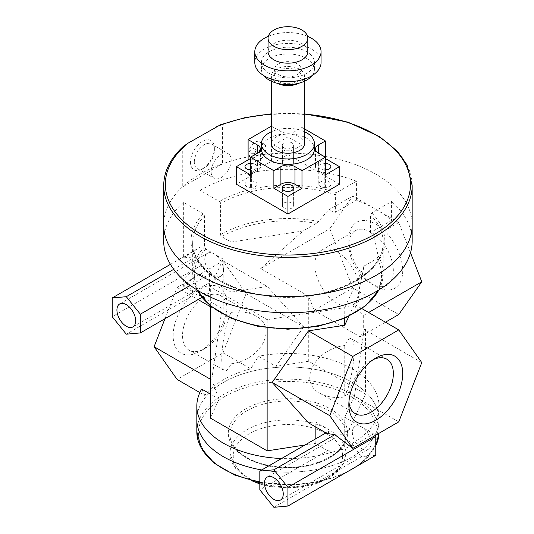 <?xml version="1.0" encoding="UTF-8"?>
<svg xmlns="http://www.w3.org/2000/svg" width="534" height="534" viewBox="0 0 534 534"><rect width="100%" height="100%" fill="white"/><g stroke="black" fill="none" stroke-linecap="round" stroke-linejoin="round"><path stroke-width="0.4" stroke-dasharray="2.67 2" d="M231.202 160.193A14.191 8.19 -60 0 1 225.008 174.478A14.191 8.19 -60 0 1 214.074 178.276A14.191 8.19 -60 0 1 211.137 171.781A14.191 8.19 -60 0 1 217.325 157.503A14.191 8.19 -60 0 1 228.265 153.699A14.191 8.19 -60 0 1 231.202 160.193M190.478 162.069A16.894 9.752 120 0 0 202.426 168.964A16.894 9.752 120 0 0 214.374 148.272A16.894 9.752 120 0 0 202.426 141.37A16.894 9.752 120 0 0 190.478 162.069M194.309 162.069A14.191 8.19 -60 0 1 200.504 147.785A14.191 8.19 -60 0 1 211.437 143.986A14.191 8.19 -60 0 1 214.374 150.481A14.191 8.19 -60 0 1 204.342 167.856A14.191 8.19 -60 0 1 197.246 168.564A14.191 8.19 -60 0 1 194.309 162.069M183.336 146.436L182.274 147.871L182.274 187.094L222.578 163.825L222.578 124.596L220.675 124.662M182.274 187.094L182.274 187.094A124.235 71.73 0 0 0 163.698 224.821A124.235 71.73 0 0 1 182.274 187.094A124.235 71.73 0 0 1 200.083 174.104A124.235 71.73 0 0 1 222.578 163.825A124.235 71.73 0 0 1 348.408 162.169A124.235 71.73 0 0 1 412.168 224.821A124.235 71.73 0 0 0 348.408 162.169A124.235 71.73 0 0 0 222.578 163.818M371.097 232.263A31.473 18.169 -120 0 0 355.357 230.701A31.473 18.169 -120 0 0 348.836 245.113A31.473 18.169 -120 0 0 371.09 283.654A31.473 18.169 -120 0 0 386.83 285.216A31.473 18.169 -120 0 0 391.656 259.998A31.473 18.169 -120 0 0 371.097 232.263M375.776 224.147A38.101 21.994 60 0 1 402.716 270.805A38.101 21.994 60 0 1 375.776 286.364A38.101 21.994 60 0 1 348.836 239.699A38.101 21.994 60 0 1 375.776 224.147M337.128 251.874A31.473 18.169 60 0 1 357.687 279.609A31.473 18.169 60 0 1 352.861 304.827A31.473 18.169 60 0 1 321.388 286.658A31.473 18.169 60 0 1 321.388 250.312A31.473 18.169 60 0 1 337.128 251.874M410.499 252.769L398.771 222.544L352.787 195.991L329.792 228.706L352.787 287.966L398.771 314.513M182.515 335.726A31.473 18.169 120 0 0 189.036 350.137A31.473 18.169 120 0 0 204.769 348.575L204.769 348.575A31.473 18.169 120 0 0 227.023 310.034A31.473 18.169 120 0 0 220.509 295.622A31.473 18.169 120 0 0 196.252 304.053A31.473 18.169 120 0 0 182.515 335.726M173.143 335.726A38.101 21.994 -60 0 1 200.083 289.068A38.101 21.994 -60 0 1 227.023 304.62A38.101 21.994 -60 0 1 200.083 351.279A38.101 21.994 -60 0 1 173.143 335.726M231.129 312.397C240.754 311.022 249.031 312.25 255.946 316.088C278.147 327.482 261.153 360.156 231.129 363.794C228.545 369.241 226.329 371.504 224.474 370.596C218.526 368.587 223.078 328.73 231.129 312.397L231.129 363.794M164.966 318.711L177.094 287.466L223.078 260.912L246.067 293.627L223.078 352.887L177.094 379.434M348.949 401.808A31.473 18.169 -60 0 1 348.836 399.292A31.473 18.169 -60 0 1 371.09 360.75A31.473 18.169 -60 0 1 371.097 360.75A31.473 18.169 -60 0 1 373.326 359.589M348.836 399.292L348.836 404.705M344.737 396.929C352.78 380.595 357.339 340.739 351.385 338.73C349.536 337.815 347.314 340.085 344.737 345.531C314.713 349.169 297.712 381.843 319.913 393.238C326.835 397.076 335.105 398.304 344.737 396.929L344.737 345.531M315.173 426.693L315.173 421.787L331.1 430.978L328.924 431.178L328.924 449.915L331.1 452.618L315.173 443.427L315.173 439.115M331.1 452.618L332.035 452.084A91.107 52.599 0 0 1 330.826 452.465A91.107 52.599 0 0 1 281.551 458.526M375.776 455.328L361.725 456.583L352.353 444.922L352.353 443.253L344.737 438.855L344.737 417.214L373.606 433.882L350.611 447.158M374.981 435.597L373.606 433.882M361.725 427.02A13.25 7.65 -120 0 0 355.097 426.366A13.25 7.65 -120 0 0 355.097 441.665A13.25 7.65 -120 0 0 368.347 449.314A13.25 7.65 -120 0 0 370.382 438.701A13.25 7.65 -120 0 0 361.725 427.02M352.353 444.922C346.292 448.413 339.517 450.796 332.035 452.084M361.725 456.583L273.875 507.3M328.924 449.915L259.818 489.811M304.974 445.002L315.173 443.427M210.336 379.193L211.691 379.974L219.12 399.125L210.336 418.062M219.12 399.125L210.336 394.052M315.173 421.787L308.472 422.821M344.737 318.264L344.737 307.657L267.14 319.666L210.336 286.871L223.205 259.137L223.205 309.179L221.41 313.051L211.691 379.974M267.14 327.869L267.14 319.666M398.771 421.86L354.456 396.275L344.737 417.214M326.848 433.434L331.1 430.978M421.767 362.599L364.175 329.351L354.456 396.275M361.952 308.632L354.456 304.307L355.611 307.277L363.674 315.34L363.674 328.063L364.175 329.351M348.849 316.375L354.456 304.307M193.662 292.118L183.362 279.315C188.195 274.076 193.769 269.63 200.083 265.979L200.083 274.189A124.235 71.73 0 0 0 183.362 286.177L193.662 292.118L189.41 294.574L190.565 297.071L126.291 334.184M177.094 287.466L189.41 294.574M183.362 279.315L183.362 286.177M328.924 431.178L325.934 432.907M223.205 259.137L205.723 249.038L204.502 246.982L204.502 215.876L203.28 213.82L183.362 202.319L183.362 257.875L195.397 256.801L209.455 274.289L190.251 285.37M195.397 256.801L173.737 269.303M190.565 297.071L192.887 296.584L197.133 294.127L223.205 309.179M209.455 274.289L209.455 293.026L197.133 294.127M209.455 293.026L201.845 297.418M246.067 293.627L303.659 326.875L267.394 286.498L231.129 292.111L231.129 242.069L221.75 236.655A1.655 0.955 60 0 1 220.582 234.626L220.582 203.521A1.655 0.955 -120 0 0 219.407 201.492L200.083 190.331L200.083 265.979L112.233 316.695M192.887 296.584L198.087 299.587M210.336 306.656L221.41 313.051M355.611 307.277L364.041 266.059L344.737 307.657M344.737 438.855L365.53 394.052L365.53 329.131L363.674 328.063M199.863 392.583L204.762 395.407A91.107 52.599 180 0 1 223.512 379.687A91.107 52.599 180 0 1 250.746 368.861L258.509 356.278L275.924 366.331L303.659 326.875M223.078 352.887L250.746 368.861M223.078 260.912L267.394 286.498M231.129 292.111L200.083 274.189M201.705 389.072L204.762 395.407M210.336 305.882L210.336 286.871M231.129 242.069L303.178 230.922L260.685 268.602L308.725 296.337L314.132 310.281L352.787 287.966M365.53 394.052L308.725 361.258L308.725 296.337M308.725 361.258L275.924 366.331M223.512 270.131A13.25 7.65 -120 0 0 217.725 256.794A13.25 7.65 -120 0 0 207.512 253.243A13.25 7.65 -120 0 0 207.512 268.549A13.25 7.65 -120 0 0 220.762 276.198A13.25 7.65 -120 0 0 223.512 270.131M398.771 222.544L374.227 236.716A95.246 54.989 0 0 0 370.516 232.59L391.576 220.435A124.235 71.73 0 0 0 375.776 209.268A124.235 71.73 0 0 0 356.432 200.15L335.379 212.305A95.246 54.989 0 0 0 328.243 210.162L352.787 195.991M363.674 315.34L368.62 312.483M364.041 266.059L377.131 258.503L378.105 255.806L374.227 236.716M328.243 210.162L318.598 221.45L316.268 223.366L303.178 230.922M260.685 268.602L329.792 228.706M314.132 310.281L360.116 336.827L385.455 322.202M360.116 336.827L365.53 329.131M370.516 232.59L370.516 215.008L371.731 212.959L391.576 201.505L391.576 220.435M183.362 257.875L200.083 247.235L170.433 264.357M352.353 443.253A91.107 52.599 0 0 0 379.04 406.06A91.107 52.599 0 0 0 258.509 356.278M223.512 382.391A91.107 52.599 0 0 0 196.826 419.584A91.107 52.599 0 0 1 223.512 382.391A91.107 52.599 0 0 1 322.796 370.99A91.107 52.599 0 0 1 379.04 419.584A91.107 52.599 0 0 0 322.796 370.99A91.107 52.599 0 0 0 223.512 382.391M196.826 431.752A91.107 52.599 0 0 1 223.512 394.559A91.107 52.599 0 0 1 322.796 383.158A91.107 52.599 0 0 1 379.04 431.752L379 433.274A91.107 52.599 0 0 0 379.04 431.752L379.04 419.584A91.107 52.599 0 0 1 261.747 469.96A91.107 52.599 0 0 0 379.04 419.584L379.04 406.06M356.432 200.15L356.432 181.213L336.594 192.674L335.379 194.723L335.379 212.305M356.432 181.213A124.235 71.73 0 0 0 200.083 190.331M183.362 202.319A124.235 71.73 0 0 0 163.698 241.054M412.168 241.054A124.235 71.73 0 0 0 391.576 201.505M304.493 131.724A26.506 15.299 0 0 0 271.365 131.724M261.426 149.079A26.506 15.299 180 0 1 287.933 133.78A26.506 15.299 180 0 1 314.433 149.079M304.493 143.673A16.567 9.565 0 0 0 287.933 134.107A16.567 9.565 0 0 0 271.365 143.673M298.9 83.217A16.567 9.565 0 0 0 304.493 76.048A16.567 9.565 0 0 0 287.933 66.483A16.567 9.565 0 0 0 271.365 76.048A16.567 9.565 0 0 0 276.218 82.81A16.567 9.565 0 0 0 276.966 83.217M278.561 81.455A13.25 7.65 0 0 0 292.999 83.117A13.25 7.65 0 0 0 301.183 76.048A13.25 7.65 0 0 0 287.933 68.399A13.25 7.65 0 0 0 274.676 76.048A13.25 7.65 0 0 0 278.561 81.455M278.561 74.693A13.25 7.65 0 0 0 292.999 76.355A13.25 7.65 0 0 0 301.183 69.286A13.25 7.65 0 0 0 287.933 61.63A13.25 7.65 0 0 0 274.676 69.286A13.25 7.65 0 0 0 278.561 74.693M312.043 75.641A26.506 15.299 0 0 0 314.433 69.286A26.506 15.299 0 0 0 287.933 53.981A26.506 15.299 0 0 0 261.426 69.286A26.506 15.299 0 0 0 263.823 75.641M269.189 73.338A26.506 15.299 0 0 0 298.072 76.656A26.506 15.299 0 0 0 314.433 62.518A26.506 15.299 0 0 0 287.933 47.219A26.506 15.299 0 0 0 261.426 62.518A26.506 15.299 0 0 0 269.189 73.338M321.061 62.518A33.128 19.124 0 0 0 287.933 43.394A33.128 19.124 0 0 0 254.805 62.518M307.537 36.285A33.128 19.124 0 0 0 268.328 36.285M307.811 51.705A19.878 11.474 0 0 0 287.933 40.224A19.878 11.474 0 0 0 268.055 51.705M324.238 187.401L325.413 187.401A5.467 3.157 0 0 0 330.88 184.25A5.467 3.157 0 0 0 325.413 181.093L324.238 181.093A5.467 3.157 0 0 0 318.778 184.25A5.467 3.157 0 0 0 324.238 187.401L324.238 169.819A5.467 3.157 180 0 1 318.778 166.661A5.467 3.157 180 0 1 324.238 163.511L325.413 163.511M325.413 187.401L325.413 169.819L324.238 169.819M251.621 181.093L250.453 181.093A5.467 3.157 0 0 0 244.986 184.25A5.467 3.157 0 0 0 250.453 187.401L251.621 187.401A5.467 3.157 0 0 0 257.088 184.25A5.467 3.157 0 0 0 251.621 181.093L251.621 163.511A5.467 3.157 180 0 1 257.088 166.661A5.467 3.157 180 0 1 251.621 169.819L250.453 169.819L250.453 181.093M250.453 163.511L251.621 163.511M282.466 205.21L282.466 205.884A5.467 3.157 0 0 0 287.933 209.041A5.467 3.157 0 0 0 293.4 205.884L293.4 205.21A5.467 3.157 0 0 0 287.933 202.052A5.467 3.157 0 0 0 282.466 205.21L282.466 187.628M282.466 188.302L282.466 205.884M293.4 188.302L293.4 205.884M293.4 187.628L293.4 205.21M293.4 163.284L293.4 162.61A5.467 3.157 0 0 0 287.933 159.452A5.467 3.157 0 0 0 282.466 162.61L282.466 163.284A5.467 3.157 0 0 0 287.933 166.441A5.467 3.157 0 0 0 293.4 163.284L293.4 145.702A5.467 3.157 180 0 1 287.933 148.859A5.467 3.157 180 0 1 282.466 145.702L282.466 162.61M282.466 145.028A5.467 3.157 180 0 1 287.933 141.87A5.467 3.157 180 0 1 293.4 145.028L293.4 145.702M293.4 145.028L293.4 162.61M282.466 145.702L282.466 163.284M325.413 157.196L325.413 158.551L318.384 162.61A9.939 5.74 0 0 0 315.474 166.661A9.939 5.74 0 0 0 318.384 170.72L325.413 174.778M339.47 184.25L287.933 154.493L273.875 162.61L273.875 145.028L280.904 149.079A9.939 5.74 0 0 0 294.962 149.079L301.984 145.028L301.984 127.439L294.962 131.498A9.939 5.74 180 0 1 280.904 131.498L271.365 126.184M273.875 145.028L287.933 136.911L301.984 145.028M250.453 174.778L257.475 170.72A9.939 5.74 0 0 0 260.392 166.661A9.939 5.74 0 0 0 257.475 162.61L250.453 158.551L250.453 176.133L236.395 184.25M287.933 154.493L287.933 136.911M301.984 127.439L304.493 128.888M261.333 148.072L248.937 155.227A9.111 5.26 120 0 0 250.579 157.51A9.111 5.26 120 0 0 261.333 148.072L266.019 150.782L253.623 157.937L248.937 155.227M253.623 157.937A9.111 5.26 120 0 0 255.265 160.22A9.111 5.26 120 0 0 266.019 150.782M261.333 144.013A9.111 5.26 120 0 0 259.691 141.73A9.111 5.26 120 0 0 248.937 151.175L261.333 144.013L266.019 146.723A9.111 5.26 120 0 0 264.377 144.44A9.111 5.26 120 0 0 253.623 153.879L248.937 151.175M253.623 153.879L266.019 146.723M273.875 162.61L271.532 161.255L248.11 174.778L248.11 159.9M248.11 174.778L250.453 176.133M271.532 161.255L271.532 126.091M182.274 147.871A124.235 71.73 0 0 0 163.698 185.598M412.168 185.598A124.235 71.73 0 0 0 348.408 122.947A124.235 71.73 0 0 0 222.578 124.596M304.493 114.129A122.58 70.768 0 0 0 271.365 114.129M204.502 215.876A95.246 54.989 0 0 0 192.687 242.403A95.246 54.989 0 0 0 287.933 297.398A95.246 54.989 0 0 0 383.178 242.403A95.246 54.989 0 0 0 370.516 215.008M204.502 246.982A95.246 54.989 0 0 0 192.687 273.515A95.246 54.989 0 0 0 197.039 289.949M378.826 289.949A95.246 54.989 0 0 0 383.178 273.515A95.246 54.989 0 0 0 378.105 255.806M205.723 249.038A93.59 54.034 0 0 0 279.022 328.65A93.59 54.034 0 0 0 377.131 258.503M316.268 223.366A93.59 54.034 0 0 0 221.75 236.655M318.598 221.45A95.246 54.989 0 0 0 220.582 234.626M336.594 192.674A96.901 55.95 0 0 0 219.407 201.492M203.28 213.82A96.901 55.95 0 0 0 288.787 296.997A96.901 55.95 0 0 0 371.731 212.959M335.379 194.723A95.246 54.989 0 0 0 220.582 203.521M249.278 433.782A54.662 31.559 0 0 0 273.782 486.587A54.662 31.559 0 0 0 340.732 447.933A54.662 31.559 0 0 0 249.278 433.782M259.818 482.669A57.979 33.475 0 0 0 345.905 453.393A57.979 33.475 0 0 0 310.12 422.474A57.979 33.475 0 0 0 246.935 429.73A57.979 33.475 0 0 0 229.954 453.393A57.979 33.475 0 0 0 258.343 482.182M246.935 410.793A57.979 33.475 0 0 0 229.954 434.462A57.979 33.475 0 0 0 287.933 467.931A57.979 33.475 0 0 0 345.905 434.462A57.979 33.475 0 0 0 310.12 403.537A57.979 33.475 0 0 0 246.935 410.793M245.767 408.764A59.634 34.43 0 0 0 272.5 466.362A59.634 34.43 0 0 0 345.531 424.196A59.634 34.43 0 0 0 245.767 408.764M224.68 396.588A89.452 51.644 0 0 0 264.777 482.99A89.452 51.644 0 0 0 374.334 419.744A89.452 51.644 0 0 0 224.68 396.588M259.818 481.788A91.107 52.599 0 0 0 348.969 470.801M355.564 466.996A91.107 52.599 0 0 0 375.776 445.696M325.413 169.819L325.413 181.093M324.238 163.511L324.238 181.093M250.453 169.819L250.453 187.401M251.621 169.819L251.621 187.401M318.384 170.72L318.384 162.61M294.962 131.498L294.962 149.079M280.904 131.498L280.904 149.079M257.475 170.72L257.475 162.61M202.426 168.964L204.342 167.856M214.374 148.272L214.374 150.481M211.437 143.986L228.265 153.699M197.246 168.564L214.074 178.276M304.493 113.815L271.365 113.815M371.09 283.654L375.776 286.364M348.836 245.113L348.836 239.699M352.861 304.827L386.83 285.216M321.388 250.312L355.357 230.701M227.023 310.034L227.023 304.62M204.769 348.575L200.083 351.279M189.036 350.137L224.474 370.596M220.509 295.622L255.946 316.088M371.09 360.75L375.776 358.04M386.83 359.188L351.385 338.73M355.357 413.703L319.913 393.238M355.097 426.366L267.247 477.082M368.347 449.314L280.504 500.038M379.04 289.815L383.178 273.515L383.178 242.403C384.694 270.491 340.018 297.098 289.228 296.69C237.523 297.945 191.079 271.018 192.687 242.403L192.687 273.515L196.826 289.815M207.512 253.243L119.669 303.966M220.762 276.198L132.919 326.915M259.818 483.958L270.117 486.607L293.073 488.136L315.207 484.231L329.298 477.95L338.236 470.881L343.115 464.206L345.905 453.393L345.905 434.462C347.607 454.494 308.231 472.503 272.68 466.069C247.649 462.464 229.386 448.293 229.954 434.462L229.954 453.393L235.781 468.779L251.521 480.633M259.818 482.469L296.377 484.825L320.894 481.461L342.895 474.312M359.996 464.44L375.776 445.937M304.493 81.228L304.493 76.048M271.365 81.228L271.365 76.048M301.183 76.048L301.183 69.286M274.676 76.048L274.676 69.286M314.433 69.286L314.433 62.518M261.426 69.286L261.426 62.518M330.88 166.661L330.88 184.25M318.778 166.661L318.778 184.25M244.986 166.661L244.986 184.25M257.088 166.661L257.088 184.25M315.474 149.079L315.474 166.661M260.392 149.079L260.392 166.661M255.265 160.22L250.579 157.51M264.377 144.44L259.691 141.73"/><path stroke-width="0.8" d="M271.365 113.815L244.993 117.62L220.675 124.662L188.222 143.079L183.336 146.436C170.419 158.298 163.871 171.354 163.698 185.598A124.235 71.73 0 0 0 287.933 257.328A124.235 71.73 0 0 0 412.168 185.598L407.095 165.053L397.77 151.676L379.621 136.664L347.861 122.126L304.493 113.815M412.168 224.821A124.235 71.73 0 0 1 287.933 296.55A124.235 71.73 0 0 1 163.698 224.821A124.235 71.73 0 0 0 287.933 296.55A124.235 71.73 0 0 0 412.168 224.821L412.168 185.598M385.455 322.202L398.771 314.513L421.767 281.805L410.499 252.769M199.863 392.583L177.094 379.434L154.099 346.726L164.966 318.711M373.326 359.589A31.473 18.169 -60 0 1 386.83 359.188A31.473 18.169 -60 0 1 386.83 395.534A31.473 18.169 -60 0 1 355.357 413.703A31.473 18.169 -60 0 1 348.949 401.808M348.836 404.705A38.101 21.994 120 0 0 375.776 420.258A38.101 21.994 120 0 0 402.716 373.6A38.101 21.994 120 0 0 375.776 358.04A38.101 21.994 120 0 0 348.836 404.705M398.771 329.892L421.767 362.599L398.771 421.86L352.787 448.413L329.792 415.699L352.787 356.438L398.771 329.892L361.952 308.632M315.173 439.115L315.173 426.693M325.934 432.907L259.818 471.075L273.875 469.82L287.933 487.302L287.933 506.045L375.776 455.328L375.776 436.585L374.981 435.597M287.933 506.045L273.875 507.3L259.818 489.811L259.818 471.075M273.875 477.736A13.25 7.65 60 0 1 283.247 493.97A13.25 7.65 60 0 1 280.504 500.038A13.25 7.65 60 0 1 267.247 492.381A13.25 7.65 60 0 1 267.247 477.082A13.25 7.65 60 0 1 273.875 477.736M210.336 305.882L210.336 418.062L267.14 450.856L304.974 445.002M210.336 394.052L201.705 389.072A91.107 52.599 0 0 0 196.826 406.06A91.107 52.599 0 0 0 281.551 458.526M352.787 448.413L334.771 434.663L326.848 433.434L308.472 422.821L272.2 382.451L308.472 330.853L344.737 325.246L344.737 318.264M267.14 450.856L267.14 327.869M352.787 356.438L308.472 330.853M344.737 325.246L348.849 316.375M329.792 415.699L272.2 382.451M334.771 434.663L273.875 469.82M173.737 269.303L126.291 296.697L140.349 314.186L140.349 332.922L126.291 334.184L112.233 316.695L112.233 297.952L126.291 296.697M190.251 285.37L140.349 314.186M201.845 297.418L140.349 332.922M154.099 346.726L210.336 379.193M198.087 299.587L210.336 306.656M368.62 312.483L421.767 281.805M375.776 436.585L287.933 487.302M170.433 264.357L112.233 297.952M135.663 320.847A13.25 7.65 60 0 1 132.919 326.915A13.25 7.65 60 0 1 119.669 319.265A13.25 7.65 60 0 1 119.669 303.966A13.25 7.65 60 0 1 129.875 307.511A13.25 7.65 60 0 1 135.663 320.847M196.826 419.584A91.107 52.599 0 0 0 261.747 469.96A91.107 52.599 0 0 1 196.826 419.584L196.826 406.06M163.698 224.941L163.698 241.054A124.235 71.73 0 0 0 287.933 312.777A124.235 71.73 0 0 0 412.168 241.054L412.168 224.941M271.365 131.724A26.506 15.299 0 0 0 261.426 143.673A26.506 15.299 0 0 0 269.189 154.493A26.506 15.299 0 0 0 298.072 157.81A26.506 15.299 0 0 0 314.433 143.673A26.506 15.299 0 0 0 304.493 131.724M314.433 143.673L314.433 149.079A26.506 15.299 180 0 1 298.072 163.217A26.506 15.299 180 0 1 269.189 159.9A26.506 15.299 180 0 1 261.426 149.079L261.426 143.673M271.365 81.228L271.365 143.673A16.567 9.565 0 0 0 276.218 150.434A16.567 9.565 0 0 0 294.267 152.51A16.567 9.565 0 0 0 304.493 143.673L304.493 81.228M276.966 83.217A16.567 9.565 0 0 0 298.9 83.217M263.823 75.641A26.506 15.299 0 0 0 269.189 80.107A26.506 15.299 0 0 0 312.043 75.641M268.328 36.285A33.128 19.124 0 0 0 254.805 51.705L254.805 62.518A33.128 19.124 0 0 0 264.504 76.048A33.128 19.124 0 0 0 300.609 80.193A33.128 19.124 0 0 0 321.061 62.518L321.061 51.705A33.128 19.124 0 0 0 307.537 36.285M254.805 51.705A33.128 19.124 0 0 0 264.504 65.228A33.128 19.124 0 0 0 300.609 69.373A33.128 19.124 0 0 0 321.061 51.705M268.055 38.174L268.055 51.705A19.878 11.474 0 0 0 273.875 59.815A19.878 11.474 0 0 0 295.536 62.304A19.878 11.474 0 0 0 307.811 51.705L307.811 38.174A19.878 11.474 0 0 0 287.933 26.7A19.878 11.474 0 0 0 268.055 38.174A19.878 11.474 0 0 0 273.875 46.291A19.878 11.474 0 0 0 295.536 48.781A19.878 11.474 0 0 0 307.811 38.174M325.413 163.511A5.467 3.157 180 0 1 330.88 166.661A5.467 3.157 180 0 1 325.413 169.819L325.413 163.511M250.453 169.819A5.467 3.157 180 0 1 244.986 166.661A5.467 3.157 180 0 1 250.453 163.511L250.453 169.819M282.466 188.302L282.466 187.628A5.467 3.157 180 0 1 287.933 184.47A5.467 3.157 180 0 1 293.4 187.628L293.4 188.302A5.467 3.157 180 0 1 287.933 191.459A5.467 3.157 180 0 1 282.466 188.302M325.413 140.969L325.413 157.196L318.384 153.138A9.939 5.74 180 0 1 315.474 149.079A9.939 5.74 180 0 1 318.384 145.021L325.413 140.969L304.493 128.888M325.413 158.551L339.47 166.661L325.413 174.778L325.413 157.196L301.984 170.72L301.984 188.302L294.962 184.243A9.939 5.74 0 0 0 280.904 184.243L273.875 188.302L273.875 170.72L280.904 166.661A9.939 5.74 180 0 1 294.962 166.661L301.984 170.72M301.984 188.302L287.933 196.419L273.875 188.302M248.11 159.9L248.11 139.614L257.475 145.021A9.939 5.74 180 0 1 260.392 149.079A9.939 5.74 180 0 1 257.475 153.138L250.453 157.196L250.453 174.778L236.395 166.661L250.453 158.551M236.395 166.661L236.395 184.25L287.933 214.001L287.933 196.419M287.933 214.001L339.47 184.25L339.47 166.661M273.875 170.72L250.453 157.196M248.11 139.614L271.365 126.184M188.222 143.079A122.58 70.768 0 0 0 233.618 247.689A122.58 70.768 0 0 0 405.132 204.976A122.58 70.768 0 0 0 304.493 114.129M271.365 114.129A122.58 70.768 0 0 0 216.63 126.678M197.039 289.949A95.246 54.989 0 0 0 287.933 328.503A95.246 54.989 0 0 0 378.826 289.949M258.343 482.182A57.979 33.475 0 0 0 259.818 482.669M259.818 482.469L234.526 474.986L214.394 463.292L201.365 448.433L196.826 431.752A91.107 52.599 0 0 0 259.818 481.788M348.969 470.801A91.107 52.599 0 0 0 355.564 466.996M375.776 445.696A91.107 52.599 0 0 0 379 433.274L375.776 445.937M318.384 145.021L318.384 153.138M294.962 166.661L294.962 184.243M280.904 166.661L280.904 184.243M257.475 145.021L257.475 153.138M163.698 224.821L163.698 185.598M196.826 289.815L210.189 305.762L231.335 318.351L258.136 326.421L287.933 329.204L317.723 326.421L344.53 318.351L365.67 305.762L379.04 289.815M251.521 480.633L259.818 483.958M342.895 474.312L359.996 464.44M196.826 431.752L196.826 419.684"/></g></svg>
